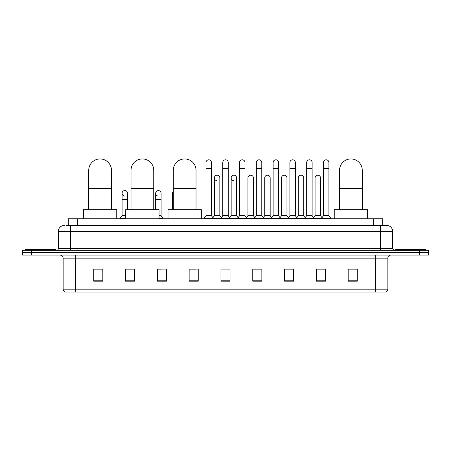 <?xml version="1.0" encoding="UTF-8"?>
<svg xmlns="http://www.w3.org/2000/svg" width="451" height="451" viewBox="0 0 451 451"><rect width="100%" height="100%" fill="white"/><g stroke="black" fill="none" stroke-linecap="round" stroke-linejoin="round"><path stroke-width="0.68" d="M68.293 225.427L68.293 218.758L382.707 218.758L382.707 225.427M66.613 225.427L384.528 225.427M66.472 225.427L70.412 225.427L70.412 231.481L58.292 231.481L58.292 248.749A1.516 1.516 0 0 1 56.781 250.266M64.352 225.427A6.06 6.06 0 0 0 58.292 231.481M386.648 225.427A6.06 6.06 0 0 1 392.708 231.481L380.588 231.481L380.588 225.427L386.558 225.427M392.708 231.481L392.708 248.749L394.219 250.266M31.638 250.266L22.55 250.266L22.55 252.684L31.638 252.684L22.55 252.684L22.55 255.108L31.638 255.108L31.638 252.684L419.362 252.684L31.638 252.684L31.638 250.266L419.362 250.266L419.362 252.684L428.45 252.684L419.362 252.684L419.362 255.108L31.638 255.108M428.45 250.266L428.45 252.684L428.45 250.266L419.362 250.266M387.86 289.159C387.775 290.607 387.048 291.577 385.678 292.062L375.745 292.062L375.745 289.159L387.86 289.159L387.86 258.141A3.027 3.027 0 0 1 390.887 255.108M375.745 292.062L65.322 292.062A3.027 3.027 0 0 1 63.14 289.159L63.14 258.141C62.96 256.298 61.95 255.289 60.113 255.108M357.265 281.187L357.265 269.072L348.178 269.072L348.178 281.187L357.265 281.187M325.459 281.187L325.459 269.072L316.371 269.072L316.371 281.187L325.459 281.187M293.657 281.187L293.657 269.072L284.57 269.072L284.57 281.187L293.657 281.187M261.851 281.187L261.851 269.072L252.763 269.072L252.763 281.187L261.851 281.187M102.822 281.187L102.822 269.072L93.735 269.072L93.735 281.187L102.822 281.187M134.629 281.187L134.629 269.072L125.541 269.072L125.541 281.187L134.629 281.187M166.43 281.187L166.43 269.072L157.343 269.072L157.343 281.187L166.43 281.187M198.237 281.187L198.237 269.072L189.149 269.072L189.149 281.187L198.237 281.187M230.044 281.187L230.044 269.072L220.956 269.072L220.956 281.187L230.044 281.187M428.45 255.108L428.45 252.684L428.45 255.108L419.362 255.108M289.598 269.134L287.264 269.134M323.158 269.134L320.824 269.134M189.149 269.134L195.571 269.134M157.343 269.134L161.402 269.134M131.478 269.134L127.842 269.134M256.033 269.072L253.699 269.134M222.473 269.072L228.527 269.072M134.629 269.134L125.541 269.134M102.822 269.134L93.735 269.134M261.851 269.134L252.763 269.134M293.657 269.134L284.57 269.134M325.459 269.134L316.371 269.134M357.265 269.134L348.178 269.134M55.868 250.266L55.868 249.352L25.577 249.352L25.577 250.266M88.734 209.676L88.734 170.292A11.36 11.36 0 0 1 100.094 158.938A11.36 11.36 0 0 1 111.453 170.292A11.36 11.36 0 0 0 100.094 158.938M111.453 209.676L111.453 170.292M116.753 218.758L116.753 209.676L83.435 209.676L83.435 218.758M131.021 209.676L131.021 170.292A11.36 11.36 0 0 1 142.381 158.938A11.36 11.36 0 0 1 153.74 170.292A11.36 11.36 0 0 0 142.381 158.938M153.74 209.676L153.74 170.292M159.04 218.758L159.04 209.676L125.722 209.676L125.722 218.758M173.308 209.676L173.308 170.292A11.36 11.36 0 0 1 184.668 158.938A11.36 11.36 0 0 1 196.027 170.292A11.36 11.36 0 0 0 184.668 158.938M196.027 209.676L196.027 170.292M201.326 218.758L201.326 209.676L168.009 209.676L168.009 218.758M339.547 209.676L339.547 170.292A11.36 11.36 0 0 1 350.906 158.938A11.36 11.36 0 0 1 362.266 170.292A11.36 11.36 0 0 0 350.906 158.938M362.266 209.676L362.266 170.292M367.565 218.758L367.565 209.676L334.247 209.676L334.247 218.758M425.423 250.266L425.423 249.352L395.132 249.352L395.132 250.266M205.994 168.601L211.446 168.601L211.446 215.73L205.994 215.73L205.994 162.54A2.729 2.729 0 0 1 208.892 159.817A2.729 2.729 0 0 1 211.446 162.54A2.729 2.729 0 0 0 208.892 159.817M205.994 215.73L204.173 218.154L204.173 218.758L204.173 218.154L213.261 218.154L213.261 218.758M211.446 215.73L213.261 218.154L220.956 218.154L220.956 218.758M222.771 168.601L228.229 168.601L228.229 215.73L222.771 215.73L222.771 162.54A2.729 2.729 0 0 1 225.669 159.817A2.729 2.729 0 0 1 228.229 162.54A2.729 2.729 0 0 0 225.669 159.817M222.771 193.316L222.771 215.73L220.956 218.154L230.044 218.154L230.044 218.758M228.229 215.73L230.044 218.154L237.739 218.154L237.739 218.758M239.554 168.601L245.006 168.601L245.006 215.73L239.554 215.73L239.554 162.54A2.729 2.729 0 0 1 242.452 159.817A2.729 2.729 0 0 1 245.006 162.54A2.729 2.729 0 0 0 242.452 159.817M236.617 215.73L236.617 183.985L231.166 183.985L231.166 215.73L236.617 215.73L238.089 217.692L239.554 215.73L237.739 218.154L246.827 218.154L246.827 218.758M247.943 215.73L247.943 183.985L253.4 183.985L253.4 215.73L247.943 215.73L246.477 217.692L245.006 215.73L246.827 218.154L254.516 218.154L254.516 218.758M256.337 168.601L261.789 168.601L261.789 215.73L256.337 215.73L256.337 162.54A2.729 2.729 0 0 1 259.235 159.817A2.729 2.729 0 0 1 261.789 162.54A2.729 2.729 0 0 0 259.235 159.817M253.4 215.73L254.866 217.692L256.337 215.73L254.516 218.154L263.604 218.154L263.604 218.758M264.726 215.73L264.726 183.985L270.177 183.985L270.177 215.73L264.726 215.73L263.26 217.692L261.789 215.73L263.604 218.154L271.299 218.154L271.299 218.758M273.12 168.601L278.571 168.601L278.571 215.73L273.12 215.73L273.12 162.54A2.729 2.729 0 0 1 276.018 159.817A2.729 2.729 0 0 1 278.571 162.54A2.729 2.729 0 0 0 276.018 159.817M270.177 215.73L271.649 217.692L273.12 215.73L271.299 218.154L280.387 218.154L280.387 218.758M281.509 215.73L281.509 183.985L286.96 183.985L286.96 215.73L281.509 215.73L280.037 217.692L278.571 215.73L280.387 218.154L288.082 218.154L288.082 218.758M289.897 168.601L295.349 168.601L295.349 215.73L289.897 215.73L289.897 162.54A2.729 2.729 0 0 1 292.795 159.817A2.729 2.729 0 0 1 295.349 162.54A2.729 2.729 0 0 0 292.795 159.817M286.96 215.73L288.431 217.692L289.897 215.73L288.082 218.154L297.17 218.154L297.17 218.758M298.291 215.73L298.291 183.985L303.743 183.985L303.743 215.73L298.291 215.73L296.82 217.692L295.349 215.73L297.17 218.154L304.865 218.154L304.865 218.758M306.68 168.601L312.131 168.601L312.131 215.73L306.68 215.73L306.68 162.54A2.729 2.729 0 0 1 309.578 159.817A2.729 2.729 0 0 1 312.131 162.54A2.729 2.729 0 0 0 309.578 159.817M303.743 215.73L305.209 217.692L306.68 215.73L304.865 218.154L313.952 218.154L313.952 218.758M315.069 215.73L315.069 183.985L320.526 183.985L320.526 215.73L315.069 215.73L313.603 217.692L312.131 215.73L313.952 218.154L321.642 218.154L321.642 218.758M323.463 168.601L328.914 168.601L328.914 215.73L323.463 215.73L323.463 162.54A2.729 2.729 0 0 1 326.361 159.817A2.729 2.729 0 0 1 328.914 162.54A2.729 2.729 0 0 0 326.361 159.817M323.463 215.73L321.642 218.154L330.73 218.154L330.73 218.758M328.914 215.73L330.73 218.154M216.937 180.648A2.729 2.729 0 0 1 214.383 177.925A2.729 2.729 0 0 1 217.281 175.208A2.729 2.729 0 0 1 219.834 177.925L219.834 183.985L214.383 183.985L214.383 177.925M219.834 183.985L219.834 215.73L214.383 215.73L214.383 183.985M214.383 215.73L212.911 217.692M219.834 215.73L221.306 217.692M233.719 180.648A2.729 2.729 0 0 1 231.166 177.925A2.729 2.729 0 0 1 234.063 175.208A2.729 2.729 0 0 1 236.617 177.925L236.617 183.985M231.166 215.73L229.694 217.692M247.943 183.985L247.943 177.925A2.729 2.729 0 0 1 250.841 175.208A2.729 2.729 0 0 1 253.4 177.925L253.4 183.985M264.726 183.985L264.726 177.925A2.729 2.729 0 0 1 267.623 175.208A2.729 2.729 0 0 1 270.177 177.925L270.177 183.985M281.509 183.985L281.509 177.925A2.729 2.729 0 0 1 284.406 175.208A2.729 2.729 0 0 1 286.96 177.925L286.96 183.985M298.291 183.985L298.291 177.925A2.729 2.729 0 0 1 301.189 175.208A2.729 2.729 0 0 1 303.743 177.925L303.743 183.985M315.069 183.985L315.069 177.925A2.729 2.729 0 0 1 317.966 175.208A2.729 2.729 0 0 1 320.526 177.925L320.526 183.985M320.526 215.73L321.991 217.692M88.734 194.37A2.729 2.729 0 0 1 88.734 192.261M88.526 209.676L88.526 193.316M124.639 196.038A2.729 2.729 0 0 1 122.086 193.316A2.729 2.729 0 0 1 124.983 190.593A2.729 2.729 0 0 1 127.537 193.316L127.537 199.376L122.086 199.376L122.086 193.316M125.722 215.73L122.086 215.73L122.086 199.376M127.537 209.676L127.537 199.376M122.086 215.73L120.27 218.154L120.27 218.758M125.722 218.154L120.27 218.154M158.205 196.038A2.729 2.729 0 0 1 155.651 193.316A2.729 2.729 0 0 1 158.543 190.593A2.729 2.729 0 0 1 161.103 193.316L161.103 199.376L155.651 199.376L155.651 193.316M161.103 199.376L161.103 215.73L159.04 215.73M155.651 209.676L155.651 199.376M161.103 215.73L162.918 218.154L159.04 218.154M162.918 218.154L162.918 218.758M173.308 195.322A2.729 2.729 0 0 1 173.308 191.309M172.429 209.676L172.429 193.316M362.474 209.676L362.266 199.376M362.266 192.261A2.729 2.729 0 0 1 362.474 193.316L362.474 199.376M77.38 225.427L77.38 218.758M373.62 225.427L373.62 218.758M70.412 250.266L70.412 248.749L392.708 248.749M58.292 248.749L70.412 248.749L70.412 231.481L380.588 231.481L380.588 250.266M375.745 255.108L375.745 258.141L63.14 258.141M387.86 258.141L375.745 258.141L375.745 289.159L75.255 289.159L75.255 292.062M63.14 289.159L75.255 289.159L75.255 255.108M230.044 280.77L220.956 280.77M198.237 280.77L189.149 280.77M166.43 280.77L157.343 280.77M134.629 280.77L125.541 280.77M102.822 280.77L93.735 280.77M261.851 280.77L252.763 280.77M293.657 280.77L284.57 280.77M325.459 280.77L316.371 280.77M357.265 280.77L348.178 280.77M88.734 188.467L111.453 188.467M131.021 188.467L153.74 188.467M173.308 188.467L196.027 188.467M339.547 188.467L362.266 188.467M173.308 199.376L172.429 199.376M211.446 168.601L211.446 162.54M228.229 168.601L228.229 162.54M245.006 168.601L245.006 162.54M261.789 168.601L261.789 162.54M278.571 168.601L278.571 162.54M295.349 168.601L295.349 162.54M312.131 168.601L312.131 162.54M328.914 168.601L328.914 162.54M231.166 183.985L231.166 177.925"/></g></svg>

